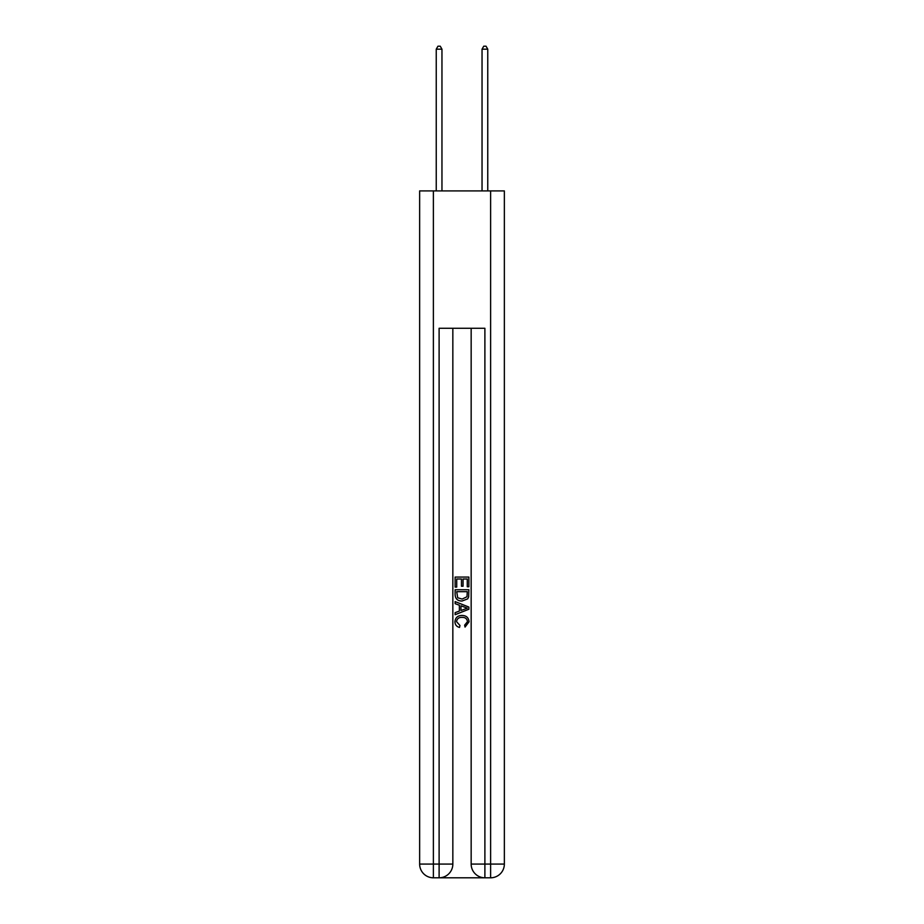 <?xml version="1.0" encoding="UTF-8"?>
<svg xmlns="http://www.w3.org/2000/svg" width="924" height="924" viewBox="0 0 924 924"><rect width="100%" height="100%" fill="white"/><g stroke="black" fill="none" stroke-linecap="round" stroke-linejoin="round"><path stroke-width="1.39" d="M440.136 877.8L483.864 877.8M433.379 190.91L433.379 864.067L419.646 864.067L419.646 190.91L504.354 190.91L504.354 864.067L490.621 864.067L490.621 190.91M484.892 877.8L484.892 864.067L471.159 864.067A13.733 13.733 0 0 0 484.892 877.8L490.621 877.8L490.621 864.067L484.892 864.067L484.892 328.286L439.108 328.286L439.108 864.067L433.379 864.067L433.379 877.8L439.108 877.8A13.733 13.733 0 0 0 452.841 864.067L439.108 864.067L439.108 877.8M452.841 328.286L452.841 864.067M471.159 864.067L471.159 328.286M490.621 877.8A13.733 13.733 0 0 0 504.354 864.067M419.646 864.067A13.733 13.733 0 0 0 433.379 877.8M455.128 587.098L455.128 577.061L468.872 577.061L468.872 586.752L467.278 586.752L467.278 579.002L463.051 579.002L463.051 586.22L461.469 586.22L461.469 579.002L456.722 579.002L456.722 587.098L455.128 587.098M455.128 594.663L455.128 589.743L468.872 589.743L468.676 596.869L467.683 598.868L462.069 601.016C457.68 601.039 455.37 598.914 455.128 594.663M456.722 591.683L457.692 597.759L462.104 599.075L467.001 596.742L467.278 591.683L456.722 591.683M455.128 603.661L455.128 601.605L468.872 607.056L468.872 609.239L455.128 614.703L455.128 612.647L459.355 611.076L459.355 605.22L455.128 603.661M464.749 607.207L460.949 605.809L460.949 610.498L467.278 608.154L464.749 607.207M456.537 621.644L459.979 625.502L459.528 627.431C456.618 626.68 455.093 624.809 454.954 621.829C455.324 617.613 457.703 615.488 462.104 615.465C466.32 615.546 468.641 617.659 469.046 621.794L465.049 627.084L464.633 625.144L467.463 621.69C467.059 618.722 465.269 617.29 462.116 617.394C458.893 617.232 457.034 618.641 456.537 621.644M441.961 190.91L441.961 49.18L436.243 49.18L436.243 190.91M436.243 49.18L437.964 46.2L440.251 46.2L441.961 49.18M487.757 190.91L487.757 49.18L482.039 49.18L482.039 190.91M482.039 49.18L483.749 46.2L486.036 46.2L487.757 49.18"/></g></svg>
